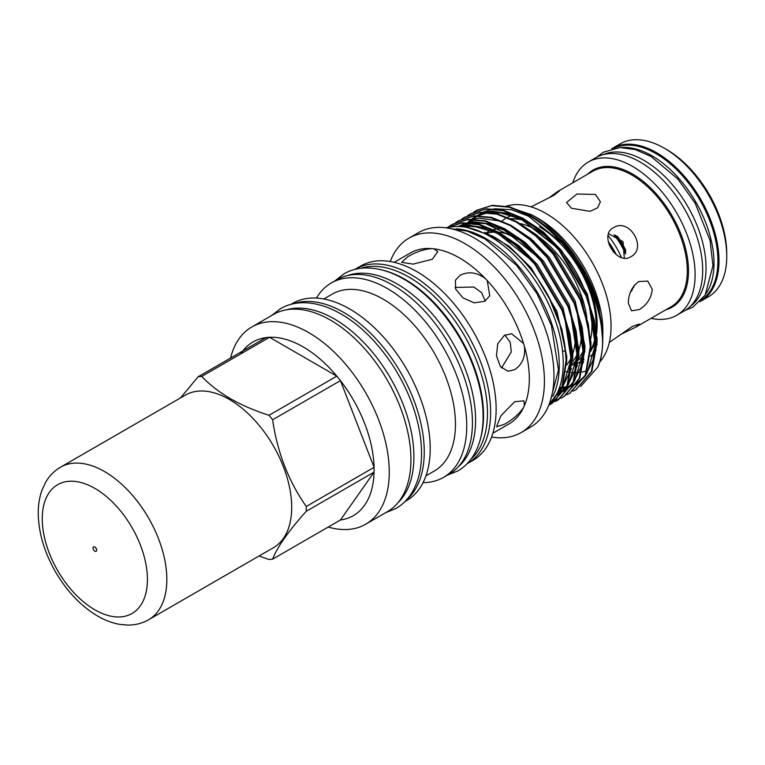 <?xml version="1.0" encoding="UTF-8"?>
<svg xmlns="http://www.w3.org/2000/svg" width="765" height="765" viewBox="0 0 765 765"><rect width="100%" height="100%" fill="white"/><g stroke="black" fill="none" stroke-linecap="round" stroke-linejoin="round"><path stroke-width="1.15" d="M621.285 147.521A87.65 50.605 60 0 1 652.01 155.84A87.65 50.605 60 0 1 705.837 293.97M614.037 148.219A87.65 50.605 60 0 1 655.949 153.574A87.65 50.605 60 0 1 712.693 229.108A87.65 50.605 60 0 1 701.601 299.899M602.897 154.731A87.65 50.605 60 0 1 644.073 160.43A87.65 50.605 60 0 1 700.606 235.314A87.65 50.605 60 0 1 690.403 306.287M456.217 228.84A103.428 59.708 60 0 1 486.148 238.728A103.428 59.708 60 0 1 552.875 396.26M446.531 227.913A103.428 59.708 60 0 1 490.088 236.452A103.428 59.708 60 0 1 555.419 320.64A103.428 59.708 60 0 1 548.83 405.115M347.702 275.524A111.116 64.155 60 0 1 397.016 283.901A111.116 64.155 60 0 1 467.903 376.409A111.116 64.155 60 0 1 458.187 466.899M383.428 270.361A111.116 64.155 60 0 1 404.953 279.321A111.116 64.155 60 0 1 480.525 438.536M360.611 268.324A111.116 64.155 60 0 1 408.893 277.045A111.116 64.155 60 0 1 479.492 368.701A111.116 64.155 60 0 1 470.886 459.316M286.521 309.787A112.512 64.958 60 0 1 334.343 318.957A112.512 64.958 60 0 1 405.526 410.891A112.512 64.958 60 0 1 397.924 502.748M630.809 256.772C616.896 265.952 598.402 235.132 613.415 227.721C629.299 217.279 647.773 248.128 630.809 256.772L631.268 256.485M628.323 303.208C628.39 294.066 631.833 286.856 638.651 281.577L647.726 281.071L652.258 289.39C651.321 298.073 647.008 304.814 639.31 309.596L631.517 310.8L628.323 303.208M548.543 198.125L557.714 191.48L559.617 190.81L553.956 195.285L531.073 206.866M609.332 342.424L632.445 326.368L639.377 324.025L635.973 327.047L621.4 334.104M571.474 208.271L566.54 202.495L576.906 194.023L595.419 194.444L600.391 201.702L597.656 207.793L590.054 211.322L571.474 208.271M608.558 233.698L623.083 241.692L624.297 258.178M566.549 365.135A78.269 45.183 -120 0 0 572.067 355.572M572.612 354.08A78.269 45.183 -120 0 0 575.433 333.75A78.269 45.183 -120 0 0 575.356 331.675M572.612 361.635A78.269 45.183 -120 0 0 578.13 352.072M578.675 350.58A78.269 45.183 -120 0 0 581.496 330.251M651.063 318.336A88.463 51.073 -120 0 0 676.786 315.257L684.359 310.886A88.463 51.073 -120 0 0 702.662 268.391A88.463 51.073 -120 0 0 663.274 180.521A88.463 51.073 -120 0 0 595.897 157.657L588.323 162.037A88.463 51.073 -120 0 0 572.803 182.768M676.786 315.257A88.463 51.073 -120 0 0 695.089 272.761A88.463 51.073 -120 0 0 655.691 184.901A88.463 51.073 -120 0 0 588.323 162.037M572.507 363.643A78.269 45.183 -120 0 0 578.072 358.833M578.675 358.135A78.269 45.183 -120 0 0 584.192 348.572M584.737 347.08A78.269 45.183 -120 0 0 584.957 346.43M586.898 318.173A78.269 45.183 -120 0 0 534.238 233.861M533.932 241.271A78.269 45.183 -120 0 0 528.175 237.36M500.932 228.62A78.269 45.183 -120 0 0 493.616 229.596M492.803 229.816A78.269 45.183 -120 0 0 487.037 232.283L491.981 229.433M515.973 237.456A78.269 45.183 -120 0 0 498.799 232.283M494.869 232.12A78.269 45.183 -120 0 0 486.97 233.249M634.721 284.886L630.102 293.014M617.345 236.203A54.43 31.432 60 0 1 625.818 250.346M633.774 286.053A54.43 31.432 60 0 1 633.621 287.65M615.567 235.276A52.938 30.562 60 0 1 625.78 252.316M632.406 288.089A52.938 30.562 60 0 1 631.976 290.518M608.089 235.553A54.43 31.432 60 0 1 621.457 257.576M614.018 234.664A54.43 31.432 60 0 1 625.579 253.98M632.091 288.644A54.43 31.432 60 0 1 631.775 290.815M611.684 148.754A88.291 50.978 60 0 1 612.411 148.324A88.291 50.978 60 0 1 656.561 152.694A88.291 50.978 60 0 1 714.242 230.504A88.291 50.978 60 0 1 700.702 301.257A88.291 50.978 60 0 1 699.965 301.668M726.75 256.351L726.75 253.559A84.867 48.998 60 0 0 666.745 149.615A84.867 48.998 60 0 1 666.745 149.615L664.316 148.219A88.291 50.978 60 0 1 726.75 256.351A88.291 50.978 60 0 1 708.466 296.772L700.702 301.257M612.411 148.324L620.166 143.839A88.291 50.978 60 0 1 664.316 148.219L666.745 149.615M566.024 371.704A92.049 53.139 -120 0 0 570.633 372.421M571.445 372.498A92.049 53.139 -120 0 0 576.227 372.641M576.734 372.622A92.049 53.139 -120 0 0 580.463 372.278M582.031 372.02A92.049 53.139 -120 0 0 585.445 371.178M599.588 362.199A92.049 53.139 -120 0 0 603.595 286.923A92.049 53.139 -120 0 0 545.981 213.473A92.049 53.139 -120 0 0 506.468 206.091M524.408 405.68L523.576 407.506C519.005 414.114 512.617 419.708 504.412 424.298L496.581 426.784L500.788 415.93L514.625 401.74L523.958 400.841L524.408 405.68A98.685 56.983 60 0 0 524.408 346.316C525.584 356.672 522.323 364.456 514.625 369.658L507.931 371.283L500.367 366.54L496.456 355.84L497.747 343.714L504.412 335.309L511.651 333.741L523.576 343.542L524.408 346.316M501.534 367.955L511.288 351.957L510.265 342.29L504.862 335.07M485.23 278.47L487.228 280.573L489.743 295.797L484.771 301.286L474.157 302.854L463.016 297.91L455.691 289.18L455.376 280.258L460.128 275.266C468.476 271.202 476.844 272.264 485.23 278.47A98.685 56.983 60 0 0 459.526 257.958A98.685 56.983 60 0 0 433.822 248.788L437.79 251.589L432.34 259.23L413.138 264.116L401.635 262.328L407.707 256.791C415.768 251.981 423.81 249.247 431.833 248.587L433.822 248.788M485.201 301.018L481.654 292.727L473.784 287.009L455.06 287.458M585.149 277.274A80.096 46.244 60 0 1 596.471 334.276M596.059 336.676A80.096 46.244 60 0 1 590.81 350.906M520.382 223.6A78.269 45.183 60 0 1 536.581 230.15A78.269 45.183 60 0 1 547.233 237.494M230.59 358.02A113.88 65.752 60 0 1 251.79 326.98A113.88 65.752 60 0 1 308.725 332.622A113.88 65.752 60 0 1 383.131 432.971A113.88 65.752 60 0 1 365.67 524.235A113.88 65.752 60 0 1 328.185 527.066M180.483 397.943L198.116 376.772L265.933 337.614A100.301 57.911 60 0 1 269.538 337.289A100.301 57.911 60 0 1 303.179 346.918A100.301 57.911 60 0 1 336.82 376.141A100.301 57.911 60 0 1 340.435 380.626A100.301 57.911 60 0 1 374.075 467.329A100.301 57.911 60 0 1 374.075 472.139A100.301 57.911 60 0 1 340.435 519.999L374.075 472.139L306.249 511.297C288.635 530.91 277.418 546.86 272.608 559.158A100.301 57.911 60 0 1 269.003 559.473L259.029 556.002M251.79 326.98L273.459 314.463A113.88 65.752 60 0 1 330.404 320.105A113.88 65.752 60 0 1 404.8 420.463A113.88 65.752 60 0 1 387.339 511.718L365.67 524.235M293.473 303.724A113.88 65.752 60 0 1 343.734 312.407A113.88 65.752 60 0 1 416.303 406.98A113.88 65.752 60 0 1 406.645 499.755M291.073 304.298L292.737 303.342A113.88 65.752 60 0 1 349.672 308.983A113.88 65.752 60 0 1 424.078 409.332A113.88 65.752 60 0 1 406.617 500.587L404.962 501.544M323.825 298.972L332.192 294.143A102.118 58.962 60 0 1 383.246 299.201A102.118 58.962 60 0 1 449.963 389.194A102.118 58.962 60 0 1 434.31 471.02L425.942 475.849M316.481 298.082A112.235 64.796 60 0 1 331.264 283.002A112.235 64.796 60 0 1 387.377 288.558A112.235 64.796 60 0 1 460.702 387.463A112.235 64.796 60 0 1 443.49 477.398A112.235 64.796 60 0 1 423.045 482.648M331.264 283.002L336.963 279.713A112.235 64.796 60 0 1 393.076 285.269A112.235 64.796 60 0 1 466.392 384.173A112.235 64.796 60 0 1 449.189 474.109L443.49 477.398M354.797 269.414A112.235 64.796 60 0 1 355.142 269.213A112.235 64.796 60 0 1 411.264 274.769A112.235 64.796 60 0 1 484.58 373.674A112.235 64.796 60 0 1 467.377 463.609A112.235 64.796 60 0 1 467.023 463.81M355.142 269.213L360.659 266.029A112.235 64.796 60 0 1 416.772 271.585A112.235 64.796 60 0 1 490.097 370.49A112.235 64.796 60 0 1 472.894 460.425L467.377 463.609M523.576 407.506A98.685 56.983 60 0 1 508.868 424.011L492.842 433.258M487.228 280.573A98.685 56.983 60 0 1 523.576 343.542M390.255 261.544A112.235 64.796 60 0 1 408.94 238.154A112.235 64.796 60 0 1 465.053 243.71A112.235 64.796 60 0 1 538.378 342.615A112.235 64.796 60 0 1 521.175 432.55A112.235 64.796 60 0 1 491.579 437.035M408.94 238.154L418.484 232.637A112.235 64.796 60 0 1 474.606 238.202A112.235 64.796 60 0 1 547.922 337.097A112.235 64.796 60 0 1 530.719 427.033L521.175 432.55M548.801 405.192L562.313 387.023L566.626 360.401L561.998 329.734L548.763 296.782C533.779 269.28 515.208 249.132 493.043 236.328L467.31 227.501M506.134 206.053L531.828 214.85L536.753 217.604A92.049 53.139 60 0 1 537.795 218.197A92.049 53.139 60 0 1 602.877 332.125L602.772 338.417M602.81 334.353A92.049 53.139 60 0 1 602.724 336.074M531.828 214.85L532.956 215.491C561.759 231.68 589.452 269.758 598.813 306.516L602.81 336.657M602.753 340.874L600.515 317.58A102.5 59.182 60 0 1 602.753 340.874A102.5 59.182 60 0 1 597.79 367.124L580.692 386.488M502.184 220.97A80.985 46.761 60 0 1 505.407 218.57M507.721 217.25A80.985 46.761 60 0 1 512.426 215.395M517.8 218.599A78.269 45.183 60 0 1 520.152 218.608M548.993 404.953L561.931 386.841L566.043 360.745L565.488 351.212A102.5 59.182 60 0 0 548.763 296.782M548.821 405.173L551.642 403.729L567.095 385.55L572.096 357.245L569.476 334.707L561.883 310.083L534.85 264.422L517.446 246.387L498.101 232.579L478.756 224.661L461.362 223.16L446.684 227.597L461.945 222.816L479.339 224.327L498.684 232.235L518.029 246.053L535.433 264.088L562.466 309.739L570.059 334.372L572.689 356.901L567.678 385.216L551.928 403.557M554.883 401.673L557.695 400.229L573.157 382.051L578.158 353.746L575.538 331.216L567.946 306.583L540.912 260.922L523.509 242.888L504.164 229.079L484.819 221.171L467.415 219.66L452.163 224.432L449.495 226.134M452.459 224.269L468.008 219.316L485.402 220.827L504.747 228.735L524.092 242.553L541.496 260.588L568.529 306.239L576.122 330.872L578.742 353.401L573.74 381.716L558.287 399.885L555.16 401.472M560.946 398.173L563.757 396.729L579.22 378.551L584.221 350.246L581.601 327.716L574.008 303.083L546.975 257.423L529.571 239.388L510.226 225.579L490.881 217.671L473.478 216.16L458.225 220.932L455.558 222.634M458.522 220.769L474.061 215.816L491.465 217.327L510.81 225.235L530.155 239.053L547.558 257.088L574.591 302.739L582.184 327.372L584.804 349.901L579.803 378.216L564.341 396.385L561.223 397.972M560.908 398.116L557.905 399.244M557.58 399.349L554.405 400.172M554.051 400.248L552.865 400.468M567.008 394.673L569.82 393.229L585.282 375.051L590.284 346.746L587.663 324.217L580.071 299.584L553.038 253.923L535.634 235.888L516.289 222.08L496.944 214.171L479.54 212.66L464.288 217.432L461.62 219.134M464.584 217.27L480.124 212.316L497.527 213.827L516.872 221.735L536.217 235.553L553.621 253.588L580.654 299.249L588.247 323.872L590.867 346.402L585.866 374.716L570.116 393.057M573.071 391.173L575.882 389.729L591.335 371.551L596.346 343.246L593.726 320.717L586.133 296.084L559.091 250.423L541.697 232.388L522.352 218.58L503.007 210.671L485.603 209.161L470.351 213.932L467.683 215.634M470.638 213.77L486.186 208.826L503.59 210.327L522.935 218.235L542.28 232.053L559.684 250.088L586.717 295.749L594.309 320.372L596.93 342.911L591.928 371.216L576.179 389.557M449.218 226.335L447.477 227.664M597.79 367.124C610.996 338.905 595.782 283.213 565.153 246.923C554.195 233.497 541.955 222.883 528.414 215.08L509.069 207.172L491.666 205.661L476.413 210.432L473.745 212.135M476.7 210.27L492.249 205.326L509.653 206.827L528.998 214.745C562.218 233.143 591.699 275.802 600.515 317.58M198.116 376.772A100.301 57.911 60 0 1 201.721 376.447C209.629 384.661 219.211 392.072 230.466 398.699C242.094 405.268 254.936 410.795 269.003 415.29A100.301 57.911 60 0 1 272.608 419.784C277.332 452.297 288.548 481.195 306.249 506.487A100.301 57.911 60 0 1 306.249 511.297M272.608 559.158L340.435 519.999M306.249 506.487L374.075 467.329L340.435 380.626L272.608 419.784M269.003 415.29L336.82 376.141L269.538 337.289L201.721 376.447M553.439 242.916A78.269 45.183 60 0 1 586.373 294.888M588.973 303.724A78.269 45.183 60 0 1 590.551 339.383M584.183 354.138A78.269 45.183 60 0 1 578.589 359.913M577.996 360.353A78.269 45.183 60 0 1 575.72 361.835L572.507 363.691L575.72 361.835M592.148 287.497A78.269 45.183 60 0 1 596.863 303.648M597.044 337.298A78.269 45.183 60 0 1 596.777 338.283M596.26 339.956A78.269 45.183 60 0 1 592.54 348.046M602.801 334.697A80.985 46.761 60 0 1 602.696 335.175M596.155 350.265A80.985 46.761 60 0 1 590.446 356.184M583.8 359.971A80.985 46.761 60 0 1 582.681 360.392M562.514 351.001L565.488 351.212M394.157 262.328L410.183 253.072A98.685 56.983 60 0 1 431.833 248.587M240.745 353.918A100.301 57.911 60 0 1 265.933 337.614M96.486 549.127A2.572 1.482 60 0 1 95.635 547.644M96.18 551.288A2.572 1.482 60 0 1 96.132 551.316A2.572 1.482 60 0 1 93.588 549.872A2.572 1.482 60 0 1 93.512 546.889A2.572 1.482 60 0 1 93.56 546.86A2.572 1.482 60 0 1 96.103 548.304A2.572 1.482 60 0 1 96.18 551.288M185.369 395.113A88.08 50.853 60 0 1 272.579 444.475A88.08 50.853 60 0 1 275.151 546.621A88.08 50.853 60 0 1 273.449 547.673L148.582 619.774A88.08 50.853 60 0 0 150.284 618.713A88.08 50.853 60 0 0 147.712 516.566A88.08 50.853 60 0 0 60.502 467.205L185.369 395.113M665.875 309.777A79.12 45.68 -120 0 0 688.481 269.156A79.12 45.68 -120 0 0 649.37 186.737A79.12 45.68 -120 0 0 587.616 174.219M635.973 327.047L671.077 306.775A78.269 45.183 -120 0 0 687.266 269.175A78.269 45.183 -120 0 0 652.421 191.451A78.269 45.183 -120 0 0 592.818 171.217L557.714 191.48M609.323 245.096A47.535 27.444 60 0 1 613.559 252.048M608.252 241.539A48.386 27.942 60 0 1 616.246 254.649M539.315 226.756A80.497 46.474 60 0 1 596.05 330.499M595.763 333.435A80.497 46.474 60 0 1 590.838 350.15M583.886 359.081A80.497 46.474 60 0 1 578.359 362.839M577.776 363.126A80.497 46.474 60 0 1 572.411 365.058M490.776 230.131A80.497 46.474 60 0 1 491.503 229.213M511.747 219.067A80.497 46.474 60 0 1 523.174 220.138M598.813 306.516L586.2 275.018L567.582 246.952L549.222 228.266L528.835 214.649M596.93 345.12L597.073 338.924L587.31 293.97L561.52 250.451L543.16 231.766L522.772 218.149M513.458 214.2L491.407 211.14L485.641 212.135M484.446 212.46L476.949 215.644M476.375 215.979L473.908 217.604M471.374 219.632L468.304 222.663M467.989 223.017L464.891 227.071M590.867 348.62L591.02 342.424L581.257 297.47L555.457 253.951L537.097 235.266L516.71 221.649M572.153 385.063L583.619 361.616M584.804 352.12L584.957 345.923L575.194 300.97L549.394 257.451L531.034 238.766L510.647 225.149M501.333 221.2L479.282 218.14L473.516 219.134M556.088 395.381L558.374 394.291L555.954 395.629M558.938 393.985L565.22 389.414M566.062 388.601L577.556 365.115M578.742 355.62L578.895 349.423L569.131 304.47L543.332 260.951L524.972 242.266L504.584 228.649M495.28 224.7L473.219 221.64L467.453 222.634M466.268 222.959L458.168 226.488L468.228 223.026M556.04 395.476L559.158 392.914M559.999 392.101L571.493 368.615M572.679 359.12L572.832 352.914L563.069 307.97L537.269 264.451L518.909 245.766L498.522 232.149M489.218 228.2L467.157 225.139L459.899 226.555M566.616 362.62L566.769 356.414L557.006 311.47L531.206 267.951L509.108 246.244L484.781 232.283M561.615 242.754L528.309 216.093L511.25 209.687L494.114 208.759M492.478 209.027L483.145 212.135M482.476 212.479L479.139 214.487M474.711 218.092L473.659 219.144M473.334 219.488L470.552 222.816M470.284 223.189L467.52 227.521M559.397 388.524L561.29 388.448M561.749 388.419L566.033 387.836L558.957 393.946M566.502 387.74L570.967 386.478M571.465 386.287L576.533 383.82M577.145 383.447L584.211 377.355M585.215 376.16L593.095 360.105L595.505 339.832L589.222 304.432M555.553 246.254L522.246 219.593L505.187 213.186L488.051 212.259M486.416 212.527L477.083 215.634M476.423 215.979L471.517 219.125M471.087 219.459L467.597 222.644M467.272 222.988L464.03 226.947M556.729 394.157L558.842 393.478M559.339 393.286L564.417 390.819M565.019 390.446L572.086 384.355M573.09 383.16L580.97 367.104L583.379 346.832L577.097 311.432M571.551 385.397L567.028 386.66L574.907 370.604L577.317 350.332L571.034 314.931M537.374 256.753L504.068 230.093L486.999 223.686L469.863 222.758M556.337 394.931L559.97 391.355M560.965 390.15L568.844 374.104L571.254 353.832L564.972 318.431M531.312 260.253L498.005 233.593L480.936 227.186L465.579 226.048L461.486 226.66M58.8 468.266A88.08 50.853 60 0 1 60.502 467.205L58.274 468.601C53.005 472.196 48.75 476.834 45.518 482.524L42.056 490.011C39.398 497.346 38.135 505.349 38.25 514.032C38.719 533.176 44.427 552.378 55.376 571.637C66.804 591.249 80.908 606.071 97.691 616.093C104.939 620.3 112.292 623.064 119.732 624.374L127.965 625.091C135.405 625.12 142.271 623.351 148.582 619.774M56.227 485.584A74.368 42.936 60 0 1 130.538 525.106A74.368 42.936 60 0 1 133.464 612.593A74.368 42.936 60 0 1 59.154 573.081A74.368 42.936 60 0 1 56.227 485.584M685.058 310.475L692.784 307.214L705.167 295.08L712.951 265.723L710.054 240.411L695.175 203.261L677.78 178.914L650.852 156.356L635.189 149.558L619.994 147.549L603.289 152.197L596.604 157.265M450.088 228.525L467.262 231.126L484.991 238.919L516.538 265.264L537.106 293.856L551.402 325.527L558.469 369.954L550.083 401.721M334.955 280.87L344.078 273.774C350.332 270.188 357.255 268.257 364.867 267.98C377.365 267.645 390.341 271.365 403.796 279.129C434.08 296.284 462.854 333.98 475.428 372.555C481.003 389.433 483.547 405.402 483.04 420.444C482.524 434.319 479.273 446.11 473.296 455.816C469.251 462.251 464.116 467.291 457.891 470.915L447.181 475.266M271.661 315.505L280.621 308.601C286.952 304.977 293.97 303.026 301.668 302.739C314.329 302.405 327.487 306.163 341.114 314.042C371.819 331.427 401.003 369.658 413.75 408.778C419.411 425.885 421.984 442.074 421.467 457.317C420.941 471.383 417.652 483.337 411.599 493.167C407.496 499.688 402.304 504.785 396.002 508.448L385.541 512.76M585.158 277.293L595.371 307.109L596.49 334.496M596.078 336.916L590.79 351.336M583.848 359.483L578.34 363.012M577.757 363.279L572.402 365.115M551.642 403.729L552.225 403.385M557.695 400.229L558.287 399.885M563.757 396.729L564.341 396.385M569.82 393.229L570.403 392.885M575.882 389.729L576.466 389.385M452.163 224.432L452.746 224.097M458.225 220.932L458.809 220.597M464.288 217.432L464.871 217.097M470.351 213.932L470.934 213.598M476.413 210.432L476.997 210.098M490.719 230.16L491.474 229.194M510.915 218.666L520.908 218.981M560.066 387.377L561.74 387.329M562.198 387.3L566.559 386.755M572.057 385.216L577.183 382.701M577.795 382.318L584.814 376.084M585.799 374.869L587.004 373.205L595.352 344.977L588.935 303.619M556.203 246.99L520.831 218.943L498.235 212.259L489.533 212.393M487.888 212.632L478.431 215.625M477.762 215.96L472.78 219.125M472.34 219.459L468.811 222.692M468.486 223.045L465.206 227.119M557.255 393.095L559.425 392.397M559.932 392.216L565.058 389.701M565.67 389.318L572.698 383.083M573.673 381.869L574.85 380.253L583.226 352.13L576.82 310.609M556.518 394.568L558.995 393.2M559.607 392.818L566.635 386.583M567.611 385.369L568.72 383.839L577.145 355.897L570.747 314.099M538.005 257.48L519.464 240.028L485.354 223.485L471.345 222.892M469.7 223.131L459.44 226.526M556.91 393.793L560.573 390.083M561.548 388.869L562.638 387.367L571.082 359.483L564.694 317.609M531.952 260.989L514.596 244.465L496.322 232.809L473.841 226.249L462.768 226.794"/></g></svg>
